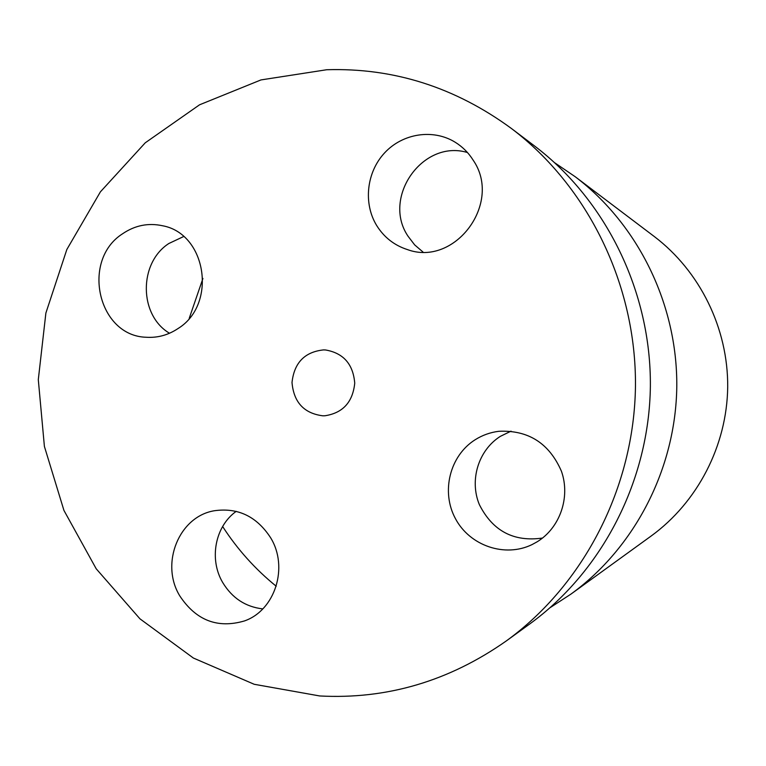<?xml version="1.0" encoding="UTF-8"?>
<svg xmlns="http://www.w3.org/2000/svg" width="766" height="766" viewBox="0 0 766 766"><rect width="100%" height="100%" fill="white"/><g stroke="black" fill="none" stroke-linecap="round" stroke-linejoin="round"><path stroke-width="1.15" d="M169.506 333.248C138.895 315.219 138.512 263.054 168.836 243.511L183.629 236.541M178.066 328.518C168.261 335.058 157.681 337.978 146.316 337.26C97.952 336.111 80.803 260.268 122.608 233.754C134.979 225.357 148.288 222.686 162.545 225.75C206.571 233.678 217.372 304.408 178.066 328.518M506.297 640.941L529.574 624.079C602.354 571.264 649.233 480.493 650.372 386.236C651.177 291.961 606.184 200.252 534.505 145.942L511.583 128.611C455.291 87.314 393.667 67.686 326.728 69.735L260.967 79.923L199.553 104.798L145.253 142.802L100.413 191.835L66.853 249.467L45.883 313.026L38.3 379.649L44.399 446.425L63.942 510.424L96.21 568.793L139.948 618.823L193.367 658.032L254.207 684.287L319.719 695.959C386.792 699.521 448.991 681.175 506.297 640.941C584.027 584.544 634.238 487.224 635.464 386.074C636.326 284.933 588.125 186.588 511.583 128.611M236.225 511.343C215.026 526.347 208.831 559.362 222.772 582.639C232.213 598.131 245.541 606.883 262.776 608.903M511.037 431.143L500.409 436.323C478.415 450.149 469.213 480.177 479.363 504.622C492.662 531.01 513.718 542.146 542.529 538.048M467.442 152.52C422.727 139.058 381.746 197.523 408.01 236.187L414.674 244.9L422.956 251.995M270.599 537.722C288.82 567.146 275.128 610.339 244.45 620.939C217.582 628.79 196.019 620.431 179.761 595.862C159.941 563.527 179.062 516.265 214.566 510.711C238.073 507.485 256.754 516.485 270.599 537.722M475.179 439.732C482.417 435.174 490.297 432.359 498.819 431.296C528.368 429.937 549.241 443.255 561.44 471.253C570.613 497.249 559.984 527.898 537.11 541.821L532.111 544.559C504.918 557.887 469.797 545.785 455.473 518.706C440.804 491.801 449.757 455.693 475.179 439.732M376.68 225.53C363.103 203.363 366.521 172.149 384.695 152.779C402.763 133.303 433.135 128.592 455.195 142.237C462.52 146.785 468.514 152.769 473.187 160.199C502.764 203.067 454.832 267.162 407.32 249.553C394.26 245.321 384.053 237.307 376.68 225.53M276.21 586.229C255.212 569.176 237.355 549.279 222.628 526.51M189.202 318.397L202.933 278.451M554.804 162.842L575.256 176.764C638.193 224.467 677.489 304.428 676.79 386.504C675.794 468.581 634.851 547.709 570.957 594.1L550.218 607.601M570.957 594.1L651.215 535.97C697.577 502.266 726.972 445.64 727.7 387.031C728.179 328.423 699.961 271.193 654.308 236.541L575.256 176.764M323.587 349.899C304.705 351.891 294.182 362.758 292.009 382.502C293.742 402.294 304.016 413.401 322.85 415.814L324.88 415.775C342.823 413.037 352.772 402.179 354.735 383.182C353.164 364.156 343.436 353.088 325.56 349.976L323.587 349.899"/></g></svg>
